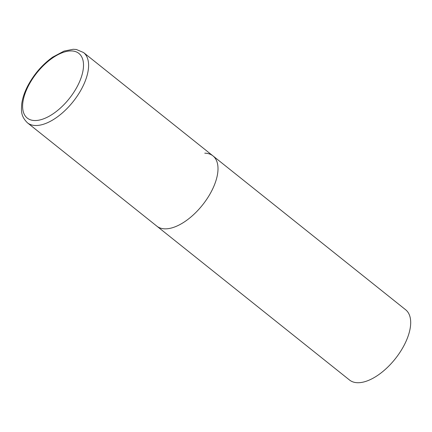 <?xml version="1.0" encoding="UTF-8"?>
<svg xmlns="http://www.w3.org/2000/svg" width="432" height="432" viewBox="0 0 432 432"><rect width="100%" height="100%" fill="white"/><g stroke="black" fill="none" stroke-linecap="round" stroke-linejoin="round"><path stroke-width="0.65" d="M204.763 153.187A44.966 22.491 128.6 0 1 212.96 155.882L405.648 309.76A44.966 22.491 128.6 0 1 400 352.269A44.966 22.491 128.6 0 1 357.723 382.725A44.966 22.491 128.6 0 1 349.531 380.03L156.843 226.152A44.966 22.491 -51.4 0 0 211.388 191.479A44.966 22.491 -51.4 0 0 212.96 155.882A44.966 22.491 128.6 0 1 207.311 198.391A44.966 22.491 128.6 0 1 165.035 228.852A44.966 22.491 128.6 0 1 156.843 226.152L27.437 122.812A44.966 22.491 -51.4 0 0 81.983 88.139A44.966 22.491 -51.4 0 0 83.554 52.542L76.356 49.486L73.213 49.275L64.044 51.089L52.704 57.127C42.476 64.454 34.22 73.937 27.94 85.579C24.548 92.054 22.469 98.231 21.703 104.112C21.33 110.84 20.612 116.024 27.437 122.812M28.69 85.309A41.369 20.693 -51.4 0 0 34.787 120.539A41.369 20.693 -51.4 0 0 77.431 86.157A41.369 20.693 -51.4 0 0 71.334 50.927A41.369 20.693 -51.4 0 0 28.69 85.309M212.96 155.882L83.554 52.542"/></g></svg>
